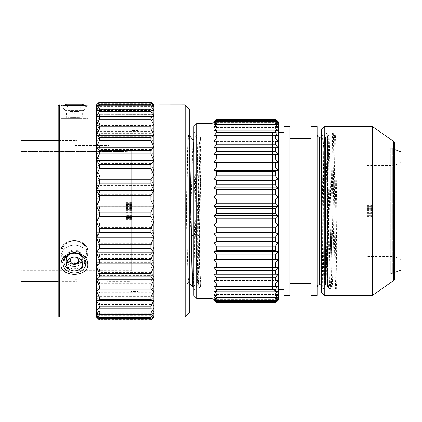 <?xml version="1.0" encoding="UTF-8"?>
<svg xmlns="http://www.w3.org/2000/svg" width="422" height="422" viewBox="0 0 422 422"><rect width="100%" height="100%" fill="white"/><g stroke="black" fill="none" stroke-linecap="round" stroke-linejoin="round"><path stroke-width="0.32" stroke-dasharray="2.11 1.58" d="M189.721 152.421L189.251 139.656L188.787 134.861L188.455 134.845L189.088 142.589L189.721 164.253M193.155 287.108L193.883 276.099L194.611 247.677L196.066 158.535L193.635 274.564L192.822 287.129M201.115 139.112L201.115 141.776C200.107 152.838 199.105 230.006 198.097 264.488L198.097 271.942L197.38 282.102L196.467 268.503L193.819 152.542M198.097 264.488L198.097 277.871C199.105 261.033 200.107 182.309 201.115 152.68L201.115 141.776L201.115 162.412L199.97 137.757L199.384 143.385L197.739 211.723L196.066 171.627M198.097 277.871L198.097 271.942M201.115 162.412L201.115 152.68M188.755 134.845C187.848 132.735 186.946 191.862 186.044 239.168L186.044 137.683L188.455 134.845C187.648 133.389 186.846 178.838 186.044 223.301L186.044 139.566L186.044 191.952L187.305 253.379L187.938 274.163L188.634 282.102L193.007 139.867M196.066 158.535L196.346 139.154L195.866 134.491L196.204 210.604L197.148 263.755L198.092 286.854L198.846 273.957L201.115 152.447M186.044 133.004L186.044 288.964L186.044 133.004L189.721 133.004L189.721 288.964L186.044 288.964M188.634 282.102L186.044 285.177L186.044 223.301M189.721 133.004L189.721 288.964M189.721 109.525L189.721 312.449M185.137 104.941L185.137 317.027M153.851 104.941L153.851 317.027M150.865 102.013L153.845 105.774L150.865 103.738L150.865 104.598L153.845 108.945L150.865 107.879L150.865 109.356L153.845 114.409L150.865 114.341L150.865 116.403L153.845 122.048L150.865 122.971L150.865 125.577L153.845 131.685L150.865 133.584L150.865 136.67L153.845 143.105L150.865 145.933L150.865 149.435L153.845 156.05L150.865 159.748L150.865 163.583L153.845 170.235L150.865 174.719L150.865 178.801L153.845 185.332L150.865 190.501L150.865 194.737L153.845 201.004L150.865 206.743L150.865 211.042L153.845 216.903L150.865 223.08L150.865 227.347L153.845 232.67L150.865 239.147L150.865 243.283L153.845 247.951L150.865 254.582L150.865 258.491L153.845 262.4L150.865 269.036L150.865 272.628L153.845 275.687L96.459 275.687L96.459 317.027M150.865 272.628L99.439 272.628L96.459 275.687L99.439 282.181L99.439 283.7L96.459 285.968L99.439 292.224L99.439 295.031L96.459 296.339L99.439 302.184L99.439 304.468L96.459 304.789L99.439 310.091L99.439 311.805L96.459 311.13L99.439 315.772L99.439 316.88L96.459 315.218L99.439 319.095L99.439 319.57L96.459 316.964L98.284 318.858M150.865 269.036L99.439 269.036L99.439 272.628M153.845 262.4L96.459 262.4L99.439 269.036M150.865 258.491L99.439 258.491L96.459 262.4L96.459 275.687M150.865 254.582L99.439 254.582L99.439 258.491M153.845 247.951L96.459 247.951L99.439 254.582M150.865 243.283L99.439 243.283L96.459 247.951L96.459 262.394M150.865 239.147L99.439 239.147L99.439 243.283M153.845 232.67L96.459 232.67L99.439 239.147M150.865 227.347L99.439 227.347L96.459 232.67L96.459 247.951M150.865 223.08L99.439 223.08L99.439 227.347M153.845 216.903L96.459 216.903L99.439 223.08M150.865 211.042L99.439 211.042L96.459 216.903L96.459 232.67M150.865 206.743L99.439 206.743L99.439 211.042M153.845 201.004L96.459 201.004L99.439 206.743M150.865 194.737L99.439 194.737L96.459 201.004L96.459 216.903M150.865 190.501L99.439 190.501L99.439 194.737M153.845 185.332L96.459 185.332L99.439 190.501M150.865 178.801L99.439 178.801L96.459 185.332L96.459 201.004M150.865 174.719L99.439 174.719L99.439 178.801M153.845 170.235L96.459 170.235L99.439 174.719M150.865 163.583L99.439 163.583L96.459 170.235L96.459 185.332M150.865 159.748L99.439 159.748L99.439 163.583M153.845 156.05L96.459 156.05L99.439 159.748M150.865 149.435L99.439 149.435L96.459 156.05L96.459 170.235M150.865 145.933L99.439 145.933L99.439 149.435M153.845 143.105L96.459 143.105L99.439 145.933M150.865 136.67L99.439 136.67L96.459 143.105L96.459 156.05M150.865 133.584L99.439 133.584L99.439 136.67M153.845 131.685L96.459 131.685L99.439 133.584M150.865 125.577L99.439 125.577L96.459 131.685L96.459 143.105M150.865 122.971L99.439 122.971L99.439 125.577M153.845 122.048L96.459 122.048L99.439 122.971M150.865 116.403L99.439 116.403L96.459 122.048M150.865 114.341L99.439 114.341L99.439 116.403M153.845 114.409L99.439 114.341M150.865 109.356L99.439 109.356L96.459 114.409L96.459 131.685M150.865 107.879L99.439 107.879L99.439 109.356M153.845 108.945L96.459 108.945L99.439 107.879M150.865 104.598L99.439 104.598L96.459 108.945L96.459 114.415M150.865 103.738L99.439 103.738L99.439 104.598M153.845 105.774L96.459 105.774L99.439 103.738M150.865 102.23L99.439 102.23L96.459 105.774M153.845 275.687L150.865 282.181L150.865 283.7L153.845 285.968L150.865 292.224L150.865 295.031L153.845 296.339L150.865 302.184L150.865 304.468L153.845 304.789L150.865 310.091L150.865 311.805L153.845 311.13L150.865 315.772L150.865 316.88L153.845 315.218L150.865 319.095L150.865 319.57L153.845 316.964L152.02 318.858M153.845 316.964L96.459 316.964M59.381 104.941L59.381 317.027M64.139 105.263L84.279 105.294L85.835 106.122L83.461 110.59L65.32 110.59L83.461 110.59L87.797 104.941M96.459 104.941L96.459 108.95M87.797 264.008C87.154 257.283 82.686 253.458 74.393 252.53C66.096 253.458 61.628 257.288 60.99 264.008C59.766 277.792 89.016 277.792 87.797 264.008M153.845 104.972L96.459 104.972M153.845 106.55L96.459 106.55M153.845 110.48L96.459 110.48M153.845 308.013L96.459 308.013M153.845 313.319L96.459 313.319M153.845 316.326L96.459 316.326M58.178 106.149L58.178 315.825M58.178 117.179L58.178 304.789L58.178 117.179L66.497 117.179C66.006 117.543 82.775 117.543 82.29 117.179C82.775 117.543 66.006 117.543 66.497 117.179L66.497 112.795L82.29 112.795L82.29 117.179L137.815 117.179L137.815 304.789L137.815 117.179M137.815 304.789L58.178 304.789M82.29 257.889C82.775 248.885 66.006 248.885 66.497 257.889C66.006 266.53 82.775 266.53 82.29 257.889C82.775 266.53 66.006 266.53 66.497 257.889C66.006 248.885 82.775 248.885 82.29 257.889L82.29 259.752A7.897 6.842 0 0 0 77.469 253.453A7.897 6.842 0 0 0 71.313 253.453A7.897 6.842 0 0 0 66.497 259.752A7.897 6.842 0 0 0 74.393 266.588A7.897 6.842 0 0 0 82.29 259.752L82.29 257.889M137.815 130.593L137.815 291.375L137.815 130.593L131.184 130.593L131.184 291.375L137.815 291.375M66.618 118.445L66.618 113.022L82.169 113.022L66.497 112.795L82.29 112.795L82.169 118.445L66.618 118.445L82.169 118.445M60.826 118.445L87.955 118.445L87.955 127.792L60.826 127.792L87.955 127.792A1.208 1.208 0 0 1 86.753 128.995L62.034 128.995A1.208 1.208 0 0 1 60.826 127.792L60.826 118.445L87.955 118.445M62.034 128.995L86.753 128.995M66.497 259.752L66.497 257.889L66.497 259.752A7.897 6.842 0 0 1 71.313 253.453A7.897 6.842 0 0 1 77.469 253.453A7.897 6.842 0 0 1 82.29 259.752A7.897 6.842 0 0 1 74.393 266.588A7.897 6.842 0 0 1 66.497 259.752M82.169 259.635A7.775 6.736 180 0 1 74.393 266.372A7.775 6.736 180 0 1 66.618 259.635L66.618 256.924A7.775 6.736 180 0 0 74.393 263.66A7.775 6.736 180 0 0 82.169 256.924A7.775 6.736 0 0 0 74.393 250.188A7.775 6.736 0 0 0 66.618 256.924A7.775 6.736 0 0 1 74.393 250.188A7.775 6.736 0 0 1 82.169 256.924A7.775 6.736 180 0 1 74.393 263.66A7.775 6.736 180 0 1 66.618 256.924L66.618 259.635A7.775 6.736 0 0 1 71.36 253.432A7.775 6.736 0 0 0 66.618 259.635A7.775 6.736 180 0 0 74.393 266.372A7.775 6.736 180 0 0 82.169 259.635A7.775 6.736 0 0 0 77.421 253.432A7.775 6.736 0 0 0 71.36 253.432A7.775 6.736 0 0 1 77.421 253.432A7.775 6.736 0 0 1 82.169 259.635L82.169 256.924L82.169 259.635M87.955 256.924A13.562 11.747 0 0 0 74.393 245.177A13.562 11.747 0 0 0 60.826 256.924L60.826 252.25A13.562 11.747 0 0 0 74.393 263.998A13.562 11.747 0 0 0 87.955 252.25A13.562 11.747 0 0 0 74.393 240.503A13.562 11.747 0 0 0 60.826 252.25A13.562 11.747 0 0 1 74.393 240.503A13.562 11.747 0 0 1 87.955 252.25A13.562 11.747 0 0 1 74.393 263.998A13.562 11.747 0 0 1 60.826 252.25C59.908 236.906 88.878 236.906 87.955 252.25C88.878 236.906 59.908 236.906 60.826 252.25L60.826 256.924A13.562 11.747 0 0 1 74.393 245.177A13.562 11.747 0 0 1 87.955 256.924A13.562 11.747 180 0 1 74.393 268.672A13.562 11.747 180 0 1 60.826 256.924A13.562 11.747 180 0 0 74.393 268.672A13.562 11.747 180 0 0 87.955 256.924L87.955 252.25L87.955 256.924M131.184 130.593L131.184 291.375M131.184 281.643L131.184 140.331L131.184 281.643L107.067 281.643L107.067 140.589L107.067 281.643M58.178 140.589L76.925 140.589L76.925 281.643L76.925 140.589L76.925 279.227L76.925 143.011L74.815 143.011L74.815 279.227L74.815 143.011L74.815 145.432L109.177 145.432L74.815 145.432L74.815 276.816L74.815 143.011L76.925 143.011L76.925 140.589L21.1 140.589L21.1 270.697L21.1 151.577L122.137 151.577L122.137 140.589L107.067 140.589L107.067 279.227L107.067 140.589L128.167 140.331L122.137 140.589L122.137 151.577L128.167 151.271L122.137 151.577L21.1 151.577L21.1 140.589L21.1 281.643M131.184 140.331L128.167 140.331L128.167 151.271L131.785 151.271L131.785 270.697L21.1 270.697M109.177 145.432L109.177 279.227L109.177 143.011L107.067 143.011L109.177 143.011L109.177 276.816L109.177 145.432M131.785 270.697L131.785 151.271M131.785 202.243L131.785 219.725L131.785 202.243L131.785 219.725L131.785 202.243L131.785 219.725L131.785 202.243L131.785 219.725L131.785 202.243L131.785 202.618L131.785 202.243L125.756 202.243L125.756 219.725L125.756 202.243L125.756 219.725L125.756 202.243L125.756 219.725L125.756 202.243L125.756 219.725L125.756 202.243L125.756 217.494L125.756 202.243L131.785 202.243M131.785 215.637L131.785 202.618L131.785 219.725L131.785 215.637L125.756 215.637L125.756 217.124L125.756 215.637L131.785 215.637L125.756 215.637M131.785 219.725L125.756 219.725L125.756 217.124L125.756 219.725L131.785 219.725M131.785 215.262L125.756 215.262L125.756 216.38L125.756 215.262L131.785 215.262L125.756 215.262L131.785 215.262L125.756 215.262L131.785 215.262L131.785 217.494L125.756 217.494L125.756 216.38L125.756 217.494L131.785 217.494L131.785 211.918L131.785 215.262L125.756 215.262M131.785 203.731L131.785 213.775L125.756 213.775L131.785 213.775L131.785 203.731L125.756 203.731L131.785 203.731L131.785 213.775L125.756 213.775L131.785 213.775L131.785 203.731L125.756 203.731M131.785 210.8L125.756 210.8M131.785 210.425L125.756 210.425M131.785 211.169L125.756 211.169M131.785 212.662L125.756 212.662M131.785 213.775L125.756 213.775M131.785 216.75L125.756 216.75M131.785 218.237L125.756 218.237M131.785 219.356L125.756 219.356M131.785 202.618L125.756 202.618M131.785 205.219L125.756 205.219M131.785 206.337L125.756 206.337L131.785 206.337M131.785 207.824L125.756 207.824M131.785 208.937L125.756 208.937M131.785 204.475L125.756 204.475L125.756 206.706L125.756 204.475L131.785 204.475L131.785 209.681L131.785 204.475L125.756 204.475L131.785 204.475M131.785 204.849L125.756 204.849M131.785 205.593L125.756 205.593M131.785 206.706L125.756 206.706L131.785 206.706M131.785 207.45L125.756 207.45M131.785 208.568L125.756 208.568M131.785 209.312L125.756 209.312M131.785 209.681L125.756 209.681L131.785 209.681M131.785 214.149L125.756 214.149M131.785 216.38L125.756 216.38M131.785 217.124L125.756 217.124M131.785 217.494L125.756 217.494L131.785 217.494M131.785 211.918L125.756 211.918L131.785 211.918M131.785 212.287L125.756 212.287M131.785 213.031L125.756 213.031M131.785 210.056L125.756 210.056L131.785 210.056M131.785 218.612L125.756 218.612L131.785 218.612M131.785 208.194L125.756 208.194L131.785 208.194M131.785 203.362L125.756 203.362L131.785 203.362M60.99 104.941L65.32 110.59L62.947 106.122L85.835 106.122L62.947 106.122L64.508 105.294M66.418 104.281L82.369 104.281L78.55 111.455L70.231 111.455L66.418 104.281M70.231 111.455L78.55 111.455L74.393 113.856L70.231 111.455M64.176 261.93A10.218 8.851 0 0 1 70.411 253.78A10.218 8.851 0 0 0 64.176 261.93A10.218 8.851 0 0 0 74.393 270.782A10.218 8.851 0 0 0 84.611 261.93A10.218 8.851 0 0 1 74.393 270.782A10.218 8.851 0 0 1 64.176 261.93M78.851 253.96L78.376 253.78A10.218 8.851 0 0 1 84.611 261.93A10.218 8.851 0 0 0 78.376 253.78A10.218 8.851 0 0 0 70.411 253.78L69.931 253.96A11.441 9.912 0 0 0 62.947 263.085A11.441 9.912 180 0 0 74.393 272.997A11.441 9.912 180 0 0 85.835 263.085A11.441 9.912 0 0 0 78.851 253.96A11.441 9.912 0 0 0 69.931 253.96M72.173 257.373A4.162 3.603 0 0 1 72.774 257.103A4.162 3.603 0 0 1 76.013 257.103A4.162 3.603 0 0 1 76.614 257.373M150.865 319.57L99.439 319.57M150.865 319.095L99.439 319.095M153.845 315.218L96.459 315.218M150.865 316.88L99.439 316.88M150.865 315.772L99.439 315.772M153.845 311.13L96.459 311.13M150.865 311.805L99.439 311.805M150.865 310.091L99.439 310.091M153.845 304.789L96.459 304.789M150.865 304.468L99.439 304.468M150.865 302.184L99.439 302.184M153.845 296.339L96.459 296.339M150.865 295.031L99.439 295.031M150.865 292.224L99.439 292.224M153.845 285.968L96.459 285.968M150.865 283.7L99.439 283.7M150.865 282.181L99.439 282.181M82.369 264.008A7.976 6.905 0 0 0 77.5 257.647A7.976 6.905 0 0 0 71.286 257.647A7.976 6.905 0 0 0 66.418 264.008A7.976 6.905 180 0 0 74.393 270.913A7.976 6.905 180 0 0 82.369 264.008M78.55 260.421A4.162 3.603 180 0 1 74.393 264.024A4.162 3.603 180 0 1 70.231 260.421A4.162 3.603 0 0 1 72.774 257.103L71.286 257.647L72.774 257.103A4.162 3.603 0 0 1 76.013 257.103L77.5 257.647L76.013 257.103A4.162 3.603 0 0 1 78.55 260.421M197.739 211.723L197.739 254.313L197.164 285.225L193.819 291.022L193.819 130.952L195.866 134.491L196.631 135.114L197.106 141.702L199.5 266.124L200.455 286.854L201.115 275.033M200.387 137.772L201.115 136.512L201.115 149.193L200.424 137.741L199.722 149.43L197.739 254.313M196.204 138.922L196.789 135.399L197.396 144.588L199.216 235.829L195.629 234.426L193.819 235.133M196.204 210.604C196.525 251.217 196.847 286.854 197.164 285.225L198.092 286.854C198.873 287.804 199.664 287.804 200.455 286.854L201.115 284.048M193.819 130.952L193.819 291.022M193.819 126.584L193.819 295.384M196.831 123.572L196.831 298.401M211.902 123.572L211.902 298.401M216.428 302.922L213.98 300.353L216.428 302.637L216.428 302.136L213.98 299.377L216.428 301.382L216.428 300.38L213.98 297.431L216.428 299.135L216.428 297.647L213.98 294.535L216.428 295.922L216.428 293.965L213.98 290.726L216.428 291.776L216.428 289.376L213.98 286.042L216.428 286.749L216.428 283.927L213.98 280.535L216.428 280.888L216.428 277.676L213.98 274.268L216.428 274.268L216.428 270.697L213.98 267.305L216.428 266.947L216.428 263.064L213.98 259.725L216.428 259.018L216.428 254.856L213.98 251.612L216.428 250.562L216.428 246.174L213.98 243.056L216.428 241.669L216.428 237.101L213.98 234.147L216.428 232.443L216.428 227.743L213.98 224.984L216.428 222.98L216.428 218.206L213.98 215.668L216.428 213.39L216.428 208.584L213.98 206.3L216.428 203.768L216.428 198.989L213.98 196.984L216.428 194.225L216.428 189.525L213.98 187.822L216.428 184.868L216.428 180.299L213.98 178.912L216.428 175.8L216.428 171.411L213.98 170.356L216.428 167.112L216.428 162.955L213.98 162.243L216.428 158.909L216.428 155.022L213.98 154.668L216.428 151.276L216.428 147.705L213.98 147.705L216.428 144.292L216.428 141.08L213.98 141.439L216.428 138.047L216.428 135.219L213.98 135.931L216.428 132.592L216.428 130.192L213.98 131.247L216.428 128.003L216.428 126.051L213.98 127.439L216.428 124.321L216.428 122.839L213.98 124.543L216.428 121.589L216.428 120.592L213.98 122.596L216.428 119.837L216.428 119.331L213.98 121.615L216.428 119.083L275.508 119.051M277.95 121.615L213.98 121.615L277.95 121.615L275.508 119.331L275.508 119.837L277.09 121.615M278.52 122.063L278.52 299.905M216.428 302.891L275.508 302.922M277.95 300.353L213.98 300.353L277.95 300.353L275.508 302.637L275.508 302.136L277.09 300.353M277.866 299.472L275.508 301.382L275.508 300.38L276.347 299.377M277.876 297.521L275.508 299.135L275.682 297.431M277.95 294.535L213.98 294.535L277.95 294.535L275.508 295.922L275.592 293.849M277.017 291.971L277.95 290.726L275.508 291.776L275.508 289.376L277.95 286.042L275.508 286.749L275.508 283.927L277.95 280.535L275.508 280.888L275.508 277.676L277.95 274.268L213.98 274.268L277.95 274.268M216.428 270.697L275.508 270.697L275.508 274.268L216.428 274.268M275.508 270.697L277.95 267.305L275.508 266.947L275.508 263.064L277.95 259.725L275.508 259.018L275.508 254.856L277.95 251.612L275.508 250.562L275.508 246.174L277.95 243.056L275.508 241.669L275.508 237.101L277.95 234.147L275.508 232.443L275.508 227.743L277.95 224.984L275.508 222.98L275.508 218.206L277.95 215.668L275.508 213.39L275.508 208.584L277.95 206.3L275.508 203.768L275.508 198.989L277.95 196.984L275.508 194.225L275.508 189.525L277.95 187.822L275.508 184.868L275.508 180.299L277.95 178.912L275.508 175.8L275.508 171.411L277.95 170.356L275.508 167.112L275.508 162.955L277.95 162.243L275.508 158.909L275.508 155.022L277.95 154.668L275.508 151.276L275.508 147.705L277.95 147.705L275.508 144.292L275.508 141.08L277.95 141.439L275.508 138.047L275.508 135.219L277.95 135.931L275.508 132.592L275.508 130.192L277.95 131.247L277.017 130.002M216.428 126.051L275.508 126.051L275.508 128.003L216.428 128.003M275.508 126.051L277.876 127.344M275.682 124.543L275.508 122.839L277.95 124.543L213.98 124.543L277.95 124.543M276.347 122.596L275.508 121.589L275.508 120.592L277.866 122.501M216.428 119.331L275.508 119.331M216.428 119.837L275.508 119.837M277.95 122.596L213.98 122.596L277.95 122.596M216.428 120.592L275.508 120.592M216.428 121.589L275.508 121.589M216.428 122.839L275.508 122.839M216.428 124.321L275.508 124.321M277.95 127.439L213.98 127.439L277.95 127.439M277.95 131.247L213.98 131.247L277.95 131.247M216.428 130.192L275.508 130.192M216.428 132.592L275.508 132.592M277.95 135.931L213.98 135.931L277.95 135.931M216.428 135.219L275.508 135.219M216.428 138.047L275.508 138.047M277.95 141.439L213.98 141.439L277.95 141.439M216.428 141.08L275.508 141.08M216.428 144.292L275.508 144.292M277.95 147.705L216.428 147.705M216.428 151.276L275.508 151.276M277.95 154.668L213.98 154.668M216.428 155.022L275.508 155.022M216.428 158.909L275.508 158.909M277.95 162.243L213.98 162.243M216.428 162.955L275.508 162.955M216.428 167.112L275.508 167.112M277.95 170.356L213.98 170.356M216.428 171.411L275.508 171.411M216.428 175.8L275.508 175.8M277.95 178.912L213.98 178.912M216.428 180.299L275.508 180.299M216.428 184.868L275.508 184.868M277.95 187.822L213.98 187.822M216.428 189.525L275.508 189.525M216.428 194.225L275.508 194.225M277.95 196.984L213.98 196.984M216.428 198.989L275.508 198.989M216.428 203.768L275.508 203.768M277.95 206.3L213.98 206.3M216.428 208.584L275.508 208.584M216.428 213.39L275.508 213.39M277.95 215.668L213.98 215.668M216.428 218.206L275.508 218.206M216.428 222.98L275.508 222.98M277.95 224.984L213.98 224.984M216.428 227.743L275.508 227.743M216.428 232.443L275.508 232.443M277.95 234.147L213.98 234.147M216.428 237.101L275.508 237.101M216.428 241.669L275.508 241.669M277.95 243.056L213.98 243.056M216.428 246.174L275.508 246.174M216.428 250.562L275.508 250.562M277.95 251.612L213.98 251.612M216.428 254.856L275.508 254.856M216.428 259.018L275.508 259.018M277.95 259.725L213.98 259.725M216.428 263.064L275.508 263.064M216.428 266.947L275.508 266.947M277.95 267.305L213.98 267.305M216.428 277.676L275.508 277.676M216.428 280.888L275.508 280.888M277.95 280.535L213.98 280.535L277.95 280.535M216.428 283.927L275.508 283.927M216.428 286.749L275.508 286.749M277.95 286.042L213.98 286.042L277.95 286.042M216.428 289.376L275.508 289.376M216.428 291.776L275.508 291.776M277.95 290.726L213.98 290.726L277.95 290.726M216.428 293.965L275.508 293.965M216.428 295.922L275.508 295.922M216.428 297.647L275.508 297.647M216.428 299.135L275.508 299.135M277.95 297.431L213.98 297.431L277.95 297.431M216.428 300.38L275.508 300.38M216.428 301.382L275.508 301.382M277.95 299.377L213.98 299.377L277.95 299.377M216.428 302.136L275.508 302.136M216.428 302.637L275.508 302.637M278.52 129.132L278.52 292.836L278.52 129.132L272.491 132.613L272.491 289.355L272.491 132.613L278.52 132.613M278.52 289.355L272.491 289.355L278.52 292.836M283.948 289.355L283.948 132.613L283.948 289.355M283.948 126.584L283.948 295.384M289.972 126.584L289.972 295.384M289.972 138.643L289.972 283.331L289.972 138.643M311.072 138.643L311.072 283.331L311.072 138.643M311.072 126.584L311.072 295.384M317.101 126.584L317.101 295.384M317.101 134.724L317.101 287.245L317.101 134.724M336.756 218.464L336.756 281.305L336.756 208.394L336.756 273.683L336.756 218.464L336.054 267.949L335.332 288.353L332.314 133.616L329.661 283.278L329.324 288.358L328.97 283.489L328.48 287.509L327.63 286.042A2.411 2.411 0 0 0 325.541 284.834L321.248 284.834M328.97 283.489L327.978 135.325L327.63 135.931A2.411 2.411 0 0 1 325.541 137.134L321.248 137.134M335.353 288.353L336.756 286.923L336.756 273.683L334.625 139.703L334.293 135.636L331.302 286.338L328.29 135.636L327.978 135.325L327.804 144.567L328.379 164.111L329.266 134.639L332.256 287.329L332.953 268.566L334.978 138.369L335.295 134.639L335.659 140.473L336.756 208.394M327.324 286.338L328.501 287.535L327.804 277.46L327.335 286.343L326.944 280.266L324.697 141.317L324.307 135.636L323.658 152.922C323.368 192.865 323.078 291.064 322.788 287.851L322.788 287.851C322.498 292.356 322.208 193.693 321.917 151.018L323.663 274.785L324.27 289.35L327.287 132.619L330.299 289.35L330.975 270.101L333.317 132.619L336.308 289.35L336.756 281.305L336.756 288.917L336.329 289.35M328.29 135.636L327.804 144.567M327.804 277.46L328.379 164.111M323.658 152.922L323.927 138.622L324.212 135.636L324.587 141.697L326.839 280.651L327.224 286.338L327.804 272.485M323.658 147.357L322.862 134.254L324.212 135.636M321.248 131.453L321.248 290.521L321.248 131.453L322.877 134.28C322.556 133.874 322.239 139.45 321.917 151.018M321.248 290.521L322.788 287.851L324.249 289.35M321.248 129.601L321.248 292.372M324.26 126.584L324.26 295.384M372.489 126.584L372.489 295.384M394.797 143.775L394.797 278.198M394.797 275.492L394.797 146.481L394.797 275.492A1.809 1.809 0 0 0 392.987 273.683L392.987 148.291L392.987 273.683L392.354 273.683A6.029 6.029 0 0 0 390.292 274.047L390.292 147.927L390.292 274.047L394.797 272.406M394.797 146.481A1.809 1.809 0 0 1 392.987 148.291L392.354 148.291A6.029 6.029 0 0 1 390.292 147.927L394.797 149.562M400.9 151.788L400.9 270.185M400.9 161.99L400.9 259.984L400.9 161.99L394.871 165.471L394.871 256.502L400.9 259.984M366.897 165.471L394.871 165.471L394.871 256.502L366.897 256.502L366.897 165.471L366.897 256.502M366.897 202.845L366.897 219.123L366.897 202.845L366.897 219.123L366.897 202.845L366.897 219.123L366.897 202.845L366.897 219.123L366.897 202.845L366.897 203.193L366.897 202.845L372.927 202.845L372.927 219.123L372.927 202.845L372.927 219.123L372.927 202.845L372.927 219.123L372.927 202.845L372.927 219.123L372.927 202.845L372.927 217.045L372.927 202.845L366.897 202.845M366.897 215.315L366.897 203.193L366.897 219.123L366.897 215.315L372.927 215.315L372.927 216.702L372.927 215.315L366.897 215.315L372.927 215.315M366.897 219.123L372.927 219.123L372.927 216.702L372.927 219.123L366.897 219.123M366.897 214.967L372.927 214.967L372.927 216.006L372.927 214.967L366.897 214.967L372.927 214.967L366.897 214.967L372.927 214.967L366.897 214.967L366.897 217.045L372.927 217.045L372.927 216.006L372.927 217.045L366.897 217.045L366.897 211.849L366.897 214.967L372.927 214.967M366.897 204.232L366.897 213.585L372.927 213.585L366.897 213.585L366.897 204.232L372.927 204.232L366.897 204.232L366.897 213.585L372.927 213.585L366.897 213.585L366.897 204.232L372.927 204.232M366.897 210.81L372.927 210.81M366.897 210.467L372.927 210.467M366.897 211.158L372.927 211.158M366.897 212.546L372.927 212.546M366.897 213.585L372.927 213.585M366.897 216.354L372.927 216.354M366.897 217.736L372.927 217.736M366.897 218.775L372.927 218.775M366.897 203.193L372.927 203.193M366.897 205.619L372.927 205.619M366.897 206.659L372.927 206.659L366.897 206.659M366.897 208.041L372.927 208.041M366.897 209.08L372.927 209.08M366.897 204.923L372.927 204.923L372.927 207.002L372.927 204.923L366.897 204.923L366.897 209.771L366.897 204.923L372.927 204.923L366.897 204.923M366.897 205.271L372.927 205.271M366.897 205.962L372.927 205.962M366.897 207.002L372.927 207.002L366.897 207.002M366.897 207.698L372.927 207.698M366.897 208.732L372.927 208.732M366.897 209.428L372.927 209.428M366.897 209.771L372.927 209.771L366.897 209.771M366.897 213.928L372.927 213.928M366.897 216.006L372.927 216.006M366.897 216.702L372.927 216.702M366.897 217.045L372.927 217.045L366.897 217.045M366.897 211.849L372.927 211.849L366.897 211.849M366.897 212.197L372.927 212.197M366.897 212.888L372.927 212.888M366.897 210.119L372.927 210.119L366.897 210.119M366.897 218.084L372.927 218.084L366.897 218.084M366.897 208.389L372.927 208.389L366.897 208.389M366.897 203.884L372.927 203.884L366.897 203.884M199.216 235.829L199.996 271.905L200.84 286.19M196.346 139.154L196.794 135.399M86.753 251.649A12.359 10.703 0 0 0 74.393 240.946A12.359 10.703 0 0 0 62.034 251.649A12.359 10.703 0 0 0 74.393 262.352A12.359 10.703 0 0 0 86.753 251.649A12.359 10.703 0 0 1 74.393 262.352A12.359 10.703 0 0 1 62.034 251.649A12.359 10.703 0 0 1 74.393 240.946A12.359 10.703 0 0 1 86.753 251.649M319.512 137.134L319.512 284.834M325.541 137.134L325.541 284.834L325.541 137.134M327.63 135.931L327.63 286.042L327.63 135.931M334.978 138.369L333 136.448L332.024 137.398M393.51 141.301L393.51 280.667M392.354 148.291L392.354 273.683L392.354 148.291M201.115 139.118L199.965 137.757M193.819 286.322L197.375 282.102M197.311 282.102L200.777 286.211M189.721 283.463L188.571 282.102M196.731 135.378L193.819 138.827M107.067 279.227L109.177 279.227M74.815 276.816L109.177 276.816M74.815 279.227L76.925 279.227M58.178 281.643L76.925 281.643M189.721 135.968L188.787 134.861M199.938 137.741L200.424 137.741M329.302 288.353L330.278 289.35M327.261 132.624L324.307 135.636M332.341 133.616L334.319 135.636M329.324 288.353L331.302 286.338M334.293 135.636L335.268 134.639M331.281 286.338L332.256 287.329M328.263 135.636L329.239 134.639M327.224 286.338L324.27 289.35M327.287 132.619L329.266 134.639M330.299 289.35L332.278 287.329M335.295 134.639L333.317 132.619M333.29 132.619L332.314 133.616M336.308 289.35L335.332 288.353"/><path stroke-width="0.63" d="M193.819 235.133L191.409 236.077L189.721 152.421M191.409 236.077L192.268 273.066L193.123 287.129L192.796 287.108L192.026 274.922L189.721 164.253M193.123 287.129L193.819 286.322M193.819 152.542L193.007 139.867L189.721 135.968M189.721 109.525L189.721 312.449L185.137 317.027L185.137 104.941L189.721 109.525M153.851 104.941L152.59 103.68L153.845 104.972L153.851 106.555L150.865 102.303L153.845 104.972L185.137 104.941M153.851 317.027L150.865 319.987L153.845 316.326L150.865 318.431L150.865 317.618L153.845 313.319L150.865 314.459L150.865 313.018L153.845 308.013L150.865 308.155L150.865 306.129L153.845 300.522L150.865 299.667L150.865 297.099L153.845 291.016L150.865 289.186L150.865 286.132L153.845 279.717L150.865 276.948L150.865 273.472L153.845 266.868L150.865 263.228L150.865 259.409L153.845 252.762L150.865 248.331L150.865 244.259L153.845 237.718L150.865 232.591L150.865 228.36L153.845 222.072L150.865 216.37L150.865 212.071L153.845 206.173L150.865 200.023L150.865 195.755L153.845 190.385L150.865 183.929L150.865 179.783L153.845 175.061L150.865 168.436L150.865 164.511L153.845 160.55L150.865 153.903L150.865 150.285L153.845 147.167L150.865 140.658L150.865 137.424L153.845 135.219L150.865 128.99L150.865 126.22L153.845 124.975L150.865 119.168L150.865 116.92L153.845 116.667L150.865 111.408L150.865 109.736L153.845 110.48L150.865 105.89L150.865 104.825L153.845 106.55L153.851 317.027L185.137 317.027M152.59 103.68L150.865 102.013L99.439 102.013L96.459 104.972L96.459 106.555L99.439 102.731L99.439 102.303L96.459 104.972L97.719 103.68M99.439 319.987L96.459 317.027L96.459 316.326L99.439 318.431L99.439 317.618L96.459 313.319L99.439 314.459L99.439 313.018L96.459 308.013L99.439 308.155L99.439 306.129L96.459 300.522L99.439 299.667L99.439 297.099L96.459 291.016L99.439 289.186L99.439 286.132L96.459 279.717L99.439 276.948L99.439 273.472L96.459 266.868L99.439 263.228L99.439 259.409L96.459 252.762L99.439 248.331L99.439 244.259L96.459 237.718L99.439 232.591L99.439 228.36L96.459 222.072L99.439 216.37L99.439 212.071L96.459 206.173L99.439 200.023L99.439 195.755L96.459 190.385L99.439 183.929L99.439 179.783L96.459 175.061L99.439 168.436L99.439 164.511L96.459 160.55L99.439 153.903L99.439 150.285L96.459 147.167L99.439 140.658L99.439 137.424L96.459 135.219L99.439 128.99L99.439 126.22L96.459 124.975L99.439 119.168L99.439 116.92L96.459 116.667L99.439 111.408L99.439 109.736L96.459 110.48L99.439 105.89L99.439 104.825L96.459 106.55L96.459 316.326L99.439 319.987L150.865 319.987M59.381 317.027L58.178 315.825L58.178 106.149L59.381 104.941L59.381 317.027L96.459 317.027M59.381 104.941L64.139 105.263M64.508 105.294L66.418 104.281L82.369 104.281L84.279 105.294L96.459 104.941M150.865 102.303L99.439 102.303M150.865 102.731L99.439 102.731M150.865 104.825L99.439 104.825M150.865 105.89L99.439 105.89M150.865 109.736L99.439 109.736M150.865 111.408L99.439 111.408M153.845 116.667L96.459 116.667M150.865 116.92L99.439 116.92M150.865 119.168L99.439 119.168M153.845 124.975L96.459 124.975M150.865 126.22L99.439 126.22M150.865 128.99L99.439 128.99M153.845 135.219L96.459 135.219M150.865 137.424L99.439 137.424M150.865 140.658L99.439 140.658M153.845 147.167L96.459 147.167M150.865 150.285L99.439 150.285M150.865 153.903L99.439 153.903M153.845 160.55L96.459 160.55M150.865 164.511L99.439 164.511M150.865 168.436L99.439 168.436M153.845 175.061L96.459 175.061M150.865 179.783L99.439 179.783M150.865 183.929L99.439 183.929M153.845 190.385L96.459 190.385M150.865 195.755L99.439 195.755M150.865 200.023L99.439 200.023M153.845 206.173L96.459 206.173M150.865 212.071L99.439 212.071M150.865 216.37L99.439 216.37M153.845 222.072L96.459 222.072M150.865 228.36L99.439 228.36M150.865 232.591L99.439 232.591M153.845 237.718L96.459 237.718M150.865 244.259L99.439 244.259M150.865 248.331L99.439 248.331M153.845 252.762L96.459 252.762M150.865 259.409L99.439 259.409M150.865 263.228L99.439 263.228M153.845 266.868L96.459 266.868M150.865 273.472L99.439 273.472M150.865 276.948L99.439 276.948M153.845 279.717L96.459 279.717M150.865 286.132L99.439 286.132M150.865 289.186L99.439 289.186M153.845 291.016L96.459 291.016M150.865 297.099L99.439 297.099M150.865 299.667L99.439 299.667M153.845 300.522L96.459 300.522M150.865 306.129L99.439 306.129M150.865 308.155L99.439 308.155M150.865 313.018L99.439 313.018M150.865 314.459L99.439 314.459M150.865 317.618L99.439 317.618M150.865 318.431L99.439 318.431M150.865 319.818L99.439 319.818M87.797 104.941C89.016 105.774 59.771 105.774 60.99 104.941M87.797 264.008C89.016 277.792 59.766 277.792 60.99 264.008C61.628 257.283 66.096 253.458 74.393 252.53C82.686 253.458 87.154 257.288 87.797 264.008M58.178 140.589L21.1 140.589L21.1 281.643L58.178 281.643M69.931 253.96L70.411 253.78A10.218 8.851 0 0 1 78.376 253.78L78.851 253.96A11.441 9.912 0 0 1 85.835 263.085A11.441 9.912 180 0 1 74.393 272.997A11.441 9.912 180 0 1 62.947 263.085A11.441 9.912 0 0 1 69.931 253.96A11.441 9.912 0 0 1 78.851 253.96M66.418 264.008A7.976 6.905 180 0 0 74.393 270.913A7.976 6.905 180 0 0 82.369 264.008A7.976 6.905 0 0 0 77.5 257.647A7.976 6.905 0 0 0 71.286 257.647A7.976 6.905 0 0 0 66.418 264.008M76.614 257.373A4.162 3.603 0 0 1 78.55 260.421A4.162 3.603 180 0 1 74.393 264.024A4.162 3.603 180 0 1 70.231 260.421A4.162 3.603 0 0 1 72.173 257.373M193.819 126.584L193.819 295.384L196.831 298.401L196.831 123.572L193.819 126.584M277.017 130.002L275.508 128.003L277.95 131.247L275.508 130.192L275.508 132.592L277.95 135.931L275.508 135.219L275.508 138.047L277.95 141.439L275.508 141.08L275.508 144.292L277.95 147.705L275.508 147.705L275.508 151.276L277.95 154.668L213.98 154.668L216.428 151.276L216.428 147.705L213.98 147.705L216.428 144.292L216.428 141.08L213.98 141.439L216.428 138.047L216.428 135.219L213.98 135.931L216.428 132.592L216.428 130.192L213.98 131.247L216.428 128.003L216.428 126.051L213.98 127.439L216.428 124.321L216.428 122.839L213.98 124.543L216.428 121.589L216.428 120.592L213.98 122.596L216.428 119.837L216.428 119.331L213.98 121.615L216.428 119.051L211.902 123.572L211.902 298.401L196.831 298.401M211.902 123.572L196.831 123.572M213.98 154.668L216.428 155.022L216.428 158.909L213.98 162.243L216.428 162.955L216.428 167.112L213.98 170.356L216.428 171.411L216.428 175.8L213.98 178.912L216.428 180.299L216.428 184.868L213.98 187.822L216.428 189.525L216.428 194.225L213.98 196.984L216.428 198.989L216.428 203.768L213.98 206.3L216.428 208.584L216.428 213.39L213.98 215.668L216.428 218.206L216.428 222.98L213.98 224.984L216.428 227.743L216.428 232.443L213.98 234.147L216.428 237.101L216.428 241.669L213.98 243.056L216.428 246.174L216.428 250.562L213.98 251.612L216.428 254.856L216.428 259.018L213.98 259.725L216.428 263.064L216.428 266.947L213.98 267.305L216.428 270.697L216.428 274.268L213.98 274.268L216.428 277.676L216.428 280.888L213.98 280.535L216.428 283.927L216.428 286.749L213.98 286.042L216.428 289.376L216.428 291.776L213.98 290.726L216.428 293.965L216.428 295.922L213.98 294.535L216.428 297.647L216.428 299.135L213.98 297.431L216.428 300.38L216.428 301.382L213.98 299.377L216.428 302.136L216.428 302.637L213.98 300.353L216.428 302.922L211.902 298.401M277.95 121.615L275.508 119.083L277.95 121.615L275.508 119.331L275.508 119.837L277.95 122.596L275.508 120.592L275.508 121.589L277.95 124.543L276.347 122.596M216.428 302.891L275.508 302.922L278.52 299.905L278.52 122.063L275.508 119.051L216.428 119.083M275.508 302.891L277.95 300.353L275.508 302.891M277.09 300.353L277.866 299.472M276.347 299.377L277.876 297.521M216.428 297.647L275.508 297.647L277.95 294.535L275.508 297.647L275.508 299.135L277.95 297.431L275.508 300.38L275.508 301.382L277.95 299.377L275.508 302.136L275.508 302.637L277.95 300.353M275.592 293.849L277.017 291.971M277.95 127.439L275.508 124.321L277.95 127.439L275.508 126.051L275.508 128.003L216.428 128.003M277.866 122.501L277.09 121.615M277.95 154.668L275.508 155.022L275.508 158.909L277.95 162.243L275.508 162.955L275.508 167.112L277.95 170.356L275.508 171.411L275.508 175.8L277.95 178.912L275.508 180.299L275.508 184.868L277.95 187.822L275.508 189.525L275.508 194.225L277.95 196.984L275.508 198.989L275.508 203.768L277.95 206.3L275.508 208.584L275.508 213.39L277.95 215.668L275.508 218.206L275.508 222.98L277.95 224.984L275.508 227.743L275.508 232.443L277.95 234.147L275.508 237.101L275.508 241.669L277.95 243.056L275.508 246.174L275.508 250.562L277.95 251.612L275.508 254.856L275.508 259.018L277.95 259.725L275.508 263.064L275.508 266.947L277.95 267.305L275.508 270.697L275.508 274.268L277.95 274.268L275.508 277.676L275.508 280.888L277.95 280.535L275.508 283.927L275.508 286.749L277.95 286.042L275.508 289.376L275.508 291.776L277.95 290.726L275.508 293.965L275.508 295.922L277.95 294.535M216.428 270.697L275.508 270.697M277.95 267.305L213.98 267.305M277.95 124.543L275.508 122.839L275.508 124.321L216.428 124.321M216.428 266.947L275.508 266.947M216.428 263.064L275.508 263.064M277.95 259.725L213.98 259.725M216.428 259.018L275.508 259.018M216.428 254.856L275.508 254.856M277.95 251.612L213.98 251.612M216.428 250.562L275.508 250.562M216.428 246.174L275.508 246.174M277.95 243.056L213.98 243.056M216.428 241.669L275.508 241.669M216.428 237.101L275.508 237.101M277.95 234.147L213.98 234.147M216.428 232.443L275.508 232.443M216.428 227.743L275.508 227.743M277.95 224.984L213.98 224.984M216.428 222.98L275.508 222.98M216.428 218.206L275.508 218.206M277.95 215.668L213.98 215.668M216.428 213.39L275.508 213.39M216.428 208.584L275.508 208.584M277.95 206.3L213.98 206.3M216.428 203.768L275.508 203.768M216.428 198.989L275.508 198.989M277.95 196.984L213.98 196.984M216.428 194.225L275.508 194.225M216.428 189.525L275.508 189.525M277.95 187.822L213.98 187.822M216.428 184.868L275.508 184.868M216.428 180.299L275.508 180.299M277.95 178.912L213.98 178.912M216.428 175.8L275.508 175.8M216.428 171.411L275.508 171.411M277.95 170.356L213.98 170.356M216.428 167.112L275.508 167.112M216.428 162.955L275.508 162.955M277.95 162.243L213.98 162.243M216.428 158.909L275.508 158.909M216.428 155.022L275.508 155.022M216.428 151.276L275.508 151.276M216.428 147.705L277.95 147.705M216.428 144.292L275.508 144.292M216.428 141.08L275.508 141.08M216.428 138.047L275.508 138.047M216.428 135.219L275.508 135.219M216.428 132.592L275.508 132.592M216.428 130.192L275.508 130.192M216.428 126.051L275.508 126.051M216.428 122.839L275.508 122.839M216.428 121.589L275.508 121.589M216.428 120.592L275.508 120.592M216.428 119.837L275.508 119.837M216.428 119.331L275.508 119.331M283.948 132.613L278.52 132.613M283.948 289.355L278.52 289.355M283.948 126.584L283.948 295.384L289.972 295.384L289.972 126.584L283.948 126.584M311.072 283.331L289.972 283.331M311.072 138.643L289.972 138.643M311.072 126.584L311.072 295.384L317.101 295.384L317.101 126.584L311.072 126.584M321.248 137.134L319.512 137.134A2.411 2.411 0 0 1 317.101 134.724M321.248 284.834L319.512 284.834A2.411 2.411 0 0 0 317.101 287.245M321.248 129.601L321.248 292.372L324.26 295.384L324.26 126.584L321.248 129.601M372.489 295.384L393.51 280.667L393.51 141.301L372.489 126.584L372.489 295.384L324.26 295.384M372.489 126.584L324.26 126.584M393.51 141.301A3.012 3.012 0 0 1 394.797 143.775L394.797 278.198A3.012 3.012 0 0 1 393.51 280.667M394.797 149.562L400.9 151.788L400.9 270.185L394.797 272.406M216.428 302.637L275.508 302.637M216.428 302.136L275.508 302.136M216.428 301.382L275.508 301.382M216.428 300.38L275.508 300.38M216.428 299.135L275.508 299.135M216.428 295.922L275.508 295.922M216.428 293.965L275.508 293.965M216.428 291.776L275.508 291.776M216.428 289.376L275.508 289.376M216.428 286.749L275.508 286.749M216.428 283.927L275.508 283.927M216.428 280.888L275.508 280.888M216.428 277.676L275.508 277.676M277.95 274.268L216.428 274.268M319.512 137.134L319.512 284.834M192.785 287.097L189.721 283.463M193.819 138.827L192.975 139.83M216.428 302.922L275.508 302.922M216.428 119.051L275.508 119.051"/></g></svg>
